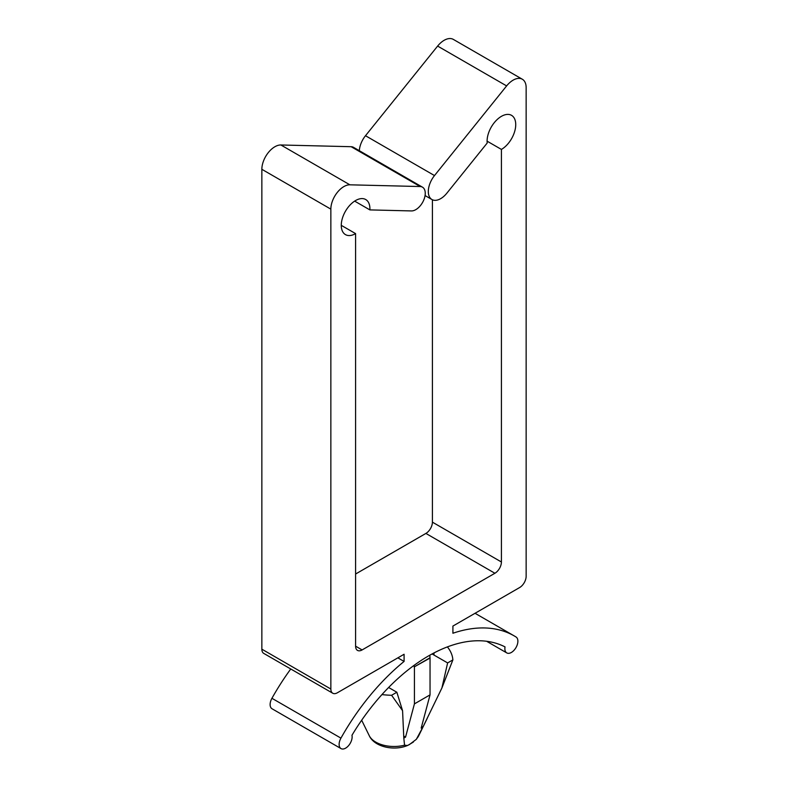 <?xml version="1.0" encoding="UTF-8"?>
<svg xmlns="http://www.w3.org/2000/svg" width="788" height="788" viewBox="0 0 788 788"><rect width="100%" height="100%" fill="white"/><g stroke="black" fill="none" stroke-linecap="round" stroke-linejoin="round"><path stroke-width="1.18" d="M421.639 726.349L422.92 727.088L416.32 739.341L409.474 744.522L407.386 745.507L404.549 745.182L403.811 738.12L405.554 737.115L414.419 703.881L430.041 694.868L421.176 728.092L422.92 727.088L441.901 687.983L447.623 662.925L452.873 659.901L441.901 687.983M432.08 653.951L447.623 662.925M434.001 652.927L434.001 655.064M441.27 689.303L422.92 727.088M447.397 646.899A58.923 34.022 180 0 1 452.873 659.901M402.619 711.613L403.811 738.12L402.57 710.687L391.597 695.272A58.923 34.022 180 0 1 381.953 694.583M404.549 745.182A25.718 14.844 180 0 1 369.257 735.687C374.467 747.221 394.827 751.338 408.194 745.182L413.385 742.05M388.622 687.491L396.847 692.238L402.57 710.687M429.805 657.901L414.183 666.924L430.041 658.039L429.805 655.202M430.041 658.039L430.041 694.868M391.597 695.272L396.847 692.238M403.712 736.051L405.554 737.115M414.419 667.062L414.419 703.881M414.183 666.924L414.183 665.289M397.871 657.852L404.086 661.437A171.666 99.111 120 0 0 340.938 738.129A9.21 5.319 120 0 0 341.027 748.6A9.21 5.319 120 0 0 348.788 745.379A9.21 5.319 120 0 0 351.97 735.263A157.62 91.004 -60 0 1 505.029 646.899A9.21 5.319 120 0 0 506.773 652.907A9.21 5.319 120 0 0 515.933 647.677A9.21 5.319 120 0 0 516.071 637.019A171.666 99.111 120 0 0 514.337 635.975A171.666 99.111 120 0 0 452.913 633.247L452.913 626.066L519.637 587.543A9.21 5.319 120 0 0 526.148 576.274L526.148 87.665A18.41 10.628 120 0 0 522.336 79.243A18.41 10.628 120 0 0 506.625 85.912L434.503 175.566A17.494 10.096 120 0 0 431.932 199.522A17.494 10.096 120 0 0 446.855 193.178L487.191 143.042A20.252 11.692 120 0 1 495.159 121.618A20.252 11.692 120 0 1 511.54 115.343A20.252 11.692 120 0 1 514.643 131.576A20.252 11.692 120 0 1 501.414 149.424L487.092 141.151M290.752 668.982A171.666 99.111 120 0 0 271.929 698.296A9.21 5.319 120 0 0 272.027 708.757L341.027 748.6M432.405 199.768L432.405 522.149A9.21 5.319 120 0 1 425.894 533.427L494.903 573.26L362.106 649.933A9.21 5.319 120 0 1 357.496 650.395A9.21 5.319 120 0 1 355.595 646.18L355.595 233.612A20.252 11.692 120 0 1 345.469 234.617A20.252 11.692 120 0 1 345.469 211.223A20.252 11.692 120 0 1 365.721 199.531A20.252 11.692 120 0 1 369.887 209.903L411.434 210.928A13.357 7.713 120 0 0 423.422 200.792A13.357 7.713 120 0 0 422.476 187.17A13.357 7.713 120 0 0 420.171 186.539L349.892 184.816A18.41 10.628 120 0 0 330.852 209.135L330.852 689.027A9.21 5.319 120 0 0 332.763 693.233A9.21 5.319 120 0 0 337.363 692.78L404.086 654.257L404.086 661.437M422.476 187.17L353.477 147.326A13.357 7.713 120 0 0 351.162 146.706L280.892 144.982A18.41 10.628 120 0 0 261.852 169.302L261.852 649.184A9.21 5.319 120 0 0 263.753 653.4L332.763 693.233M494.903 573.26A9.21 5.319 120 0 0 501.414 561.992L501.414 149.424M355.595 233.612L341.273 225.338M369.887 209.903L354.649 201.117M425.894 533.427L355.595 574.019M522.336 79.243L453.336 39.4A18.41 10.628 120 0 0 437.626 46.078L365.494 135.723A17.494 10.096 120 0 0 359.328 150.705M427.254 718.341L418.743 735.687A25.718 14.844 180 0 1 417.453 737.735M271.929 698.296L340.938 738.129M355.595 646.18L362.106 649.933M261.852 649.184L330.852 689.027M432.405 522.149L501.414 561.992M351.162 146.706L420.171 186.539M280.892 144.982L349.892 184.816M365.494 135.723L434.503 175.566M437.626 46.078L506.625 85.912M261.852 169.302L330.852 209.135M369.257 735.687L361.672 720.232M418.743 735.687L416.32 739.341M514.337 635.975L475.046 613.291M506.773 652.907L486.62 641.274M431.932 199.522L425.057 195.552"/></g></svg>
